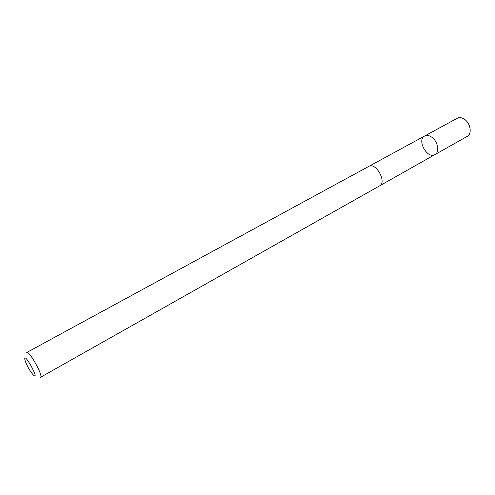 <?xml version="1.0" encoding="UTF-8"?>
<svg xmlns="http://www.w3.org/2000/svg" width="495" height="495" viewBox="0 0 495 495"><rect width="100%" height="100%" fill="white"/><g stroke="black" fill="none" stroke-linecap="round" stroke-linejoin="round"><path stroke-width="0.74" d="M431.906 137.276C437.927 141.477 439.783 152.293 434.963 154.589C427.334 159.421 416.524 139.912 424.661 136.001C426.808 134.937 429.221 135.364 431.906 137.276C437.927 141.477 439.783 152.293 434.963 154.589L467.255 136.366C472.218 133.978 470.59 123.348 464.57 119.351C461.891 117.532 459.44 117.173 457.225 118.274L424.661 136.001C426.808 134.937 429.221 135.364 431.906 137.276M379.591 185.86C387.177 182.271 375.866 161.859 368.8 166.388L26.761 352.489C29.199 350.274 43.678 376.404 40.51 377.295L379.591 185.86M31.334 372.58L33.19 374.882C41.005 382.159 22.9 349.501 24.929 359.983C26.086 363.8 28.215 367.995 31.334 372.58M379.9 185.668L434.963 154.589M369.128 166.227L424.661 136.001"/></g></svg>
